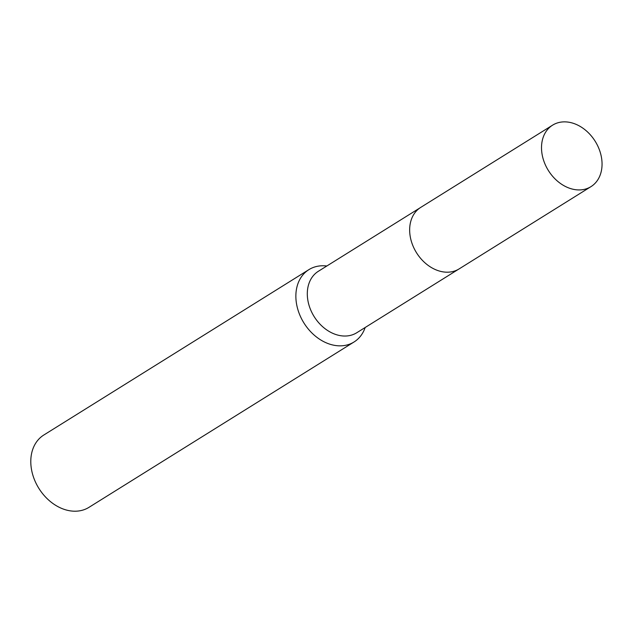 <?xml version="1.0" encoding="UTF-8"?>
<svg xmlns="http://www.w3.org/2000/svg" width="633" height="633" viewBox="0 0 633 633"><rect width="100%" height="100%" fill="white"/><g stroke="black" fill="none" stroke-linecap="round" stroke-linejoin="round"><path stroke-width="0.95" d="M420.098 207.814L318.391 271.264A36.239 27.599 58 0 0 308.034 301.245A36.239 27.599 58 0 0 356.751 332.752L458.458 269.302M326.81 266.01A42.633 32.465 58 0 0 308.912 269.634A42.633 32.465 58 0 0 296.727 304.908A42.633 32.465 58 0 0 354.045 341.978A42.633 32.465 58 0 0 365.17 327.498M308.912 269.634L43.835 435.006A42.633 32.465 58 0 0 31.65 470.272A42.633 32.465 58 0 0 88.96 507.35L354.045 341.978M565.166 121.868A36.239 27.599 58 0 0 552.601 125.152A36.239 27.599 58 0 0 544.57 163.005A36.239 27.599 58 0 0 578.396 189.924A36.239 27.599 58 0 0 590.969 186.64A36.239 27.599 58 0 0 598.992 148.779A36.239 27.599 58 0 0 565.166 121.868M552.601 125.152L420.747 207.387A36.255 27.607 58 0 0 412.716 245.264A36.255 27.607 58 0 0 446.55 272.19A36.255 27.607 58 0 0 459.123 268.906L590.969 186.64"/></g></svg>
